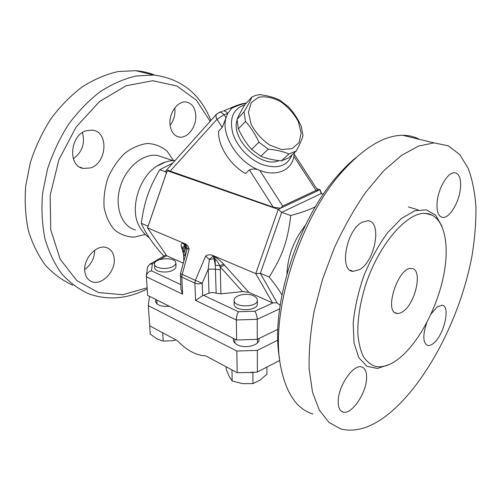 <?xml version="1.0" encoding="UTF-8"?>
<svg xmlns="http://www.w3.org/2000/svg" width="501" height="501" viewBox="0 0 501 501"><rect width="100%" height="100%" fill="white"/><g stroke="black" fill="none" stroke-linecap="round" stroke-linejoin="round"><path stroke-width="0.75" d="M149.43 237.906C144.927 234.762 141.439 230.673 138.952 225.638C129.646 208.886 138.984 177.304 156.694 166.194L165.775 161.948M147.062 287.825L122.689 294.72L98.553 292.571L76.916 280.692L60.22 259.311L50.758 229.928L50.156 195.396L58.905 159.681L76.064 127.129L99.436 101.615L126.039 85.79L152.749 80.705L176.872 85.984L196.411 100.2L210.138 121.355M195.791 115.631C196.467 126.822 187.499 138.608 179.283 137.061C173.791 135.859 170.678 131.437 169.952 123.785C169.094 112.644 177.999 100.732 186.059 101.991C191.927 103.131 195.171 107.677 195.791 115.631M86.736 130.604L92.585 130.172C109.08 131.938 106.945 163.345 90.349 167.954L83.335 168.43C67.372 166.294 69.971 134.55 86.736 130.604M84.813 271.379C82.972 258.798 96.856 243.899 106.563 247.632C111.022 249.229 113.564 252.836 114.19 258.453C115.8 271.041 101.891 285.883 91.965 281.731C87.894 280.115 85.514 276.665 84.813 271.379M210.927 120.472C200.081 93.693 181.005 78.544 153.701 75.025L136.191 75.983C124.073 78.82 112.061 84.062 100.15 91.708C88.552 100.682 77.962 111.635 68.386 124.574C59.644 138.433 52.674 153.293 47.482 169.163L42.598 193.167C41.295 209.161 42.071 224.31 44.915 238.62C48.879 252.116 54.496 263.87 61.786 273.872C69.839 282.696 78.889 289.365 88.927 293.887C107.684 300.443 126.715 298.991 146.01 289.509L147.137 288.945M72.683 285.175C62.612 280.623 53.526 273.966 45.422 265.217C38.082 255.316 32.39 243.718 28.344 230.429C25.407 216.363 24.53 201.496 25.714 185.821L30.411 162.324C35.471 146.806 42.309 132.289 50.927 118.775C60.377 106.156 70.86 95.478 82.364 86.754C94.201 79.327 106.162 74.248 118.249 71.53L135.758 70.685C142.416 71.23 148.709 72.708 154.646 75.106M84.713 269.519C91.207 264.634 94.52 258.215 94.664 250.256M73.309 158.723C82.22 152.116 85.264 143.411 82.433 132.608M170.083 125.331C173.96 120.196 175.532 114.385 174.799 107.909M286.929 273.796C287.881 255.71 294.012 239.616 305.328 225.5M355.998 157.602C349.967 162.493 343.98 168.336 338.037 175.143C297.531 219.751 269.839 308.002 279.539 358.397M312.956 414.014C296.661 409.06 285.871 393.022 280.585 365.899C269.939 313.257 299.316 218.912 342.208 171.699C364.114 147.451 384.292 135.32 402.748 135.301C408.929 135.326 414.546 136.685 419.587 139.378M391.82 411.252C373.702 426.877 356.737 432.795 340.912 429.006L329.007 422.431L319.337 410.162L312.536 392.277L309.161 369.224C308.716 351.539 310.37 332.251 314.108 311.359L322.506 279.376L334.424 247.651C343.905 227.178 354.414 208.604 365.955 191.921L383.728 170.772L401.558 155.366L418.573 146.073L434.054 142.879L448.32 145.816L459.793 154.627L468.253 168.455C472.399 179.796 474.967 192.791 475.95 207.427C476.075 222.72 474.773 238.777 472.048 255.604C461.058 314.86 429.081 378.787 391.82 411.252M398.934 358.541C390.517 365.135 382.745 367.759 375.625 366.425C370.834 364.872 366.757 361.597 363.394 356.593C360.532 350.631 358.697 343.198 357.877 334.299C357.47 319.726 359.95 303.581 365.317 285.864C378.568 244.45 407.144 211.754 425.643 213.407C443.542 214.534 450.242 242.252 443.754 274.93C437.323 307.652 418.798 342.816 398.934 358.541M431.067 313.977L437.129 306.956L441.988 305.234C450.988 305.716 444.018 335.607 433.246 343.498C431.236 345.101 429.438 345.765 427.841 345.502C422.907 343.21 422.537 335.639 426.733 322.769M366.557 378.75C365.993 393.892 351.351 414.997 343.053 412.054C339.64 410.933 338.025 407.175 338.206 400.775C338.494 385.519 353.424 364.133 361.484 366.901C365.204 368.003 366.889 371.955 366.557 378.75M359.58 269.607L353.105 271.354C338.776 271.304 346.26 229.715 362.311 222.175L367.715 220.784C382.382 220.791 375.343 261.077 359.58 269.607M437.116 202.078C438.256 188.188 447.913 172.068 454.526 172.701C459.298 173.446 461.258 178.738 460.419 188.576C459.085 202.41 449.579 218.211 442.853 217.428C438.375 216.695 436.459 211.579 437.116 202.078M180.704 284.562L151.477 270.816C148.709 271.586 147 273.208 146.355 275.669L147.588 295.358L236.66 340.004L257.282 339.334L277.905 329.295M402.961 311.503C400.8 313.037 398.815 313.682 397.011 313.419C383.165 312.705 398.452 265.755 411.709 268.523C422.982 268.868 415.786 303.218 402.961 311.503M251.947 97.006L244.951 104.54C241.488 110.301 238.852 115.217 237.036 119.294L238.388 128.857C241.877 136.598 246.279 143.449 251.602 149.417L260.827 156.243C266.87 158.679 273.74 160.22 281.43 160.865L288.726 157.878L296.285 150.989L288.971 153.945C283.128 151.471 276.208 149.874 268.223 149.154L258.904 142.221C255.335 134.318 250.863 127.392 245.484 121.43L244.068 111.798C247.651 105.799 250.275 100.87 251.947 97.006L255.504 95.422L259.524 94.62C267.246 95.516 273.953 97.332 279.646 100.068L288.394 106.744C293.617 112.343 297.913 118.887 301.283 126.365L303.005 135.677C301.777 139.792 299.535 144.895 296.285 150.989M258.597 97.238L251.183 102.667L248.446 112.28L251.107 124.198C255.541 132.54 261.729 139.485 269.657 145.04L281.618 149.548L292.096 148.647L299.022 142.679L301.164 132.972L298.264 121.474C293.955 113.595 288.062 106.97 280.591 101.603C272.738 97.538 265.405 96.086 258.597 97.238M281.43 160.865L288.971 153.945M260.827 156.243L268.223 149.154M251.602 149.417L258.904 142.221M238.388 128.857L245.484 121.43M237.036 119.294L244.068 111.798M278.913 160.608C261.547 168.818 230.617 139.24 237.023 120.309M253.462 295.759C255.961 296.911 257.251 298.364 257.332 300.105C257.984 307.62 233.61 307.865 234.111 300.337C233.641 295.39 246.567 292.39 253.462 295.759M257.332 300.105L257.345 303.869C257.996 311.434 233.673 311.678 234.174 304.101L234.111 300.337M226.151 366.782L226.208 369.212L229.189 376.383L232.188 381.004L242.553 383.653L252.942 383.597L260 380.203L266.927 374.191L266.945 367.051M277.867 340.148L257.32 350.374L236.841 351.051L148.302 305.648L149.711 325.85L177.323 340.636C186.729 350.406 196.217 355.485 205.786 355.879L231.95 369.888L232.188 381.004M231.969 369.926L237.192 372.694L252.873 372.481L252.942 383.597M252.873 372.481L257.389 372.011L279.777 360.394M250.844 372.23L253.381 372.149M172.425 266.795C166.238 270.014 154.333 268.279 154.502 264.24C153.657 257.94 175.964 256.568 175.82 262.912C175.838 264.365 174.705 265.662 172.425 266.795M175.82 262.912L176.001 266.432C176.02 267.897 174.893 269.2 172.613 270.346C166.438 273.584 154.565 271.836 154.728 267.772L154.502 264.24M149.548 323.552L150.206 334.023L156.744 338.808L163.22 341.112L172.851 340.686L176.058 339.954M162.706 332.808L163.22 341.112M258.911 338.538L259.017 339.446C259.581 345.358 244.976 349.04 237.355 344.813C234.7 343.417 233.328 341.713 233.234 339.697L233.435 338.388M169.282 306.23C161.253 306.825 156.638 305.172 155.435 301.264L155.842 299.498M186.942 249.924L187.005 249.705C187.361 248.659 188.088 248.427 189.165 249.003C188.432 246.454 187.092 244.713 185.151 243.793L147.519 227.899L167.221 170.728L278.255 209.324L255.767 273.621L272.588 302.892L248.809 292.315L242.446 291.595L220.922 293.843L216.163 293.235C213.889 292.371 211.51 292.359 209.011 293.179L202.667 295.671L202.216 283.24L208.228 269.143L215.486 269.187L220.315 269.77L220.246 266.876L242.446 291.595M183.31 263.169L166.739 255.792L147.519 227.899L148.077 226.164L141.282 223.308C145.641 233.334 153.149 244.269 163.821 256.124M257.32 350.374L257.389 372.011M149.473 296.323L148.302 305.648M236.841 351.051L237.192 372.694M316.056 190.411L317.91 190.687L280.579 208.228L282.67 206.049L259.775 170.378C238.276 162.812 220.54 134.863 226.032 117.804L222.206 127.373L218.568 131.306C217.935 145.91 229.853 164.723 245.521 173.528L249.373 169.852C252.41 168.58 255.873 168.756 259.775 170.378C276.627 177.028 291.569 170.302 293.905 156.381L316.056 190.411L282.67 206.049M317.621 190.117L317.91 190.687L320.001 189.704L316.67 188.652M272.588 302.892L277.109 302.867L260.345 273.327L281.675 212.368L278.255 209.324L280.579 208.228L273.245 207.176L168.129 170.396L167.221 170.728L166.276 173.352L165.881 170.791L166.188 170.446M245.164 103.438L246.379 103.006M217.033 113.658L216.538 114.209C215.68 115.612 215.843 117.303 217.021 119.269L224.047 114.71L220.997 112.243L218.862 112.462M165.881 170.791L216.538 114.209L219.845 112.149L222.488 111.303M246.317 103.068C242.208 103.601 238.977 104.296 230.322 108.11L231.637 108.348L227.692 113.527L224.047 114.71L226.032 117.804L227.692 113.527C226.465 111.723 225.062 110.878 223.496 110.978L229.815 108.348M231.637 108.348C237.18 105.617 242.008 103.926 246.129 103.275M292.102 154.803C287.411 166.157 277.454 169.394 262.236 164.516C249.166 159.5 236.76 146.286 232.765 133.084C229.289 118.8 232.877 109.525 243.53 105.26L244.726 104.916M294.337 152.767L293.905 156.381M180.448 273.615L180.93 289.171L182.621 294.187L181.794 277.103L194.889 283.146L195.334 280.36L202.216 283.24C199.605 284.073 197.162 284.042 194.889 283.146L195.59 300.418L202.667 295.671M151.477 270.816L152.367 263.914L149.724 264.234L147.532 267.227M236.66 340.004L236.334 319.982L257.213 319.325L279.639 308.841M273.089 302.861L254.815 311.234C256.255 313.363 257.051 316.056 257.213 319.325L257.282 339.334M277.109 302.867L280.14 305.297M254.815 311.234L238.482 311.741C237.142 313.958 236.422 316.707 236.334 319.982L195.59 300.418M185.27 256.03L184.875 251.984L183.341 250.381L183.278 249.06C183.191 246.761 183.635 245.791 184.606 246.154L183.948 243.899C181.706 243.016 180.792 243.73 181.205 246.041L183.516 254.082M183.278 249.078L181.381 246.742M185.151 243.793L184.925 244.313C186.572 245.615 187.293 247.256 187.086 249.254L186.979 249.774M183.948 243.899L184.925 244.313L185.583 246.567L184.875 251.984L184.606 246.154L185.583 246.567L186.954 249.886M209.011 293.179L208.228 269.143L209.33 259.505C211.065 257.739 212.443 256.7 213.457 256.387L212.098 255.178C209.775 254.433 207.633 254.721 205.686 256.049L209.33 259.505L214.077 258.685L215.117 259.13C216.376 259.75 217.916 261.96 219.732 265.768L220.246 266.876L224.592 265.217L223.609 264.133C220.064 260.395 217.027 257.959 214.503 256.825L215.117 259.13L215.286 265.117L219.732 265.768L223.609 264.133M281.931 294.851C279.126 290.06 274.88 284.123 269.187 277.04L260.345 273.327L255.767 273.621L212.098 255.178M214.503 256.825L213.457 256.387L215.286 265.117L216.163 293.235M186.998 249.692L180.441 273.634L182.22 274.354L181.794 277.103L180.254 275.387M321.711 193.724L320.001 189.704L321.191 193.561L323.377 194.25M172.795 163.069L159.725 169.751C148.734 188.833 144.445 201.308 141.282 223.308M166.132 171.993L159.725 169.751M166.276 173.352L148.077 226.164M269.187 277.04C282.526 255.786 287.756 240.9 290.737 215.536C301.395 212.649 309.637 209.706 315.461 206.706M321.191 193.561L281.675 212.368L290.737 215.536M135.508 229.997C121.762 226.496 114.247 206.857 120.177 187.055C125.939 167.215 143.599 152.868 157.721 155.529L163.52 157.464M173.534 160.564L167.127 151.189C161.516 146.461 154.984 143.887 147.526 143.468C139.798 144.445 132.239 147.714 124.843 153.262C117.904 160.013 112.293 168.179 108.009 177.755C104.772 187.737 103.469 197.569 104.089 207.239C105.861 216.326 109.287 223.828 114.372 229.746C120.19 234.437 126.772 236.91 134.111 237.155L145.246 234.443M168.211 170.09L168.204 171.073M441.926 226.158L435.67 215.211L426.389 209.825L414.653 210.833L401.32 218.599L387.536 232.802C378.531 245.183 370.665 259.418 363.945 275.519C358.265 292.014 354.677 307.896 353.18 323.164L354.025 342.985L358.829 357.701L366.932 366.3L377.447 368.46L389.402 364.44M152.367 263.914L155.235 262.255M159.963 259.524L166.651 255.667M249.373 169.852L273.245 207.176M169.983 171.323L217.021 119.269L222.206 127.373M146.292 276.746L182.621 294.187M238.482 311.741L203.487 295.283M181.205 246.041L183.278 249.01M248.809 292.315L224.592 265.217M220.922 293.843L220.315 269.77M183.523 254.27L183.341 250.412M183.523 254.314L184.975 255.886L185.019 256.932M205.686 256.049L195.334 280.36L182.22 274.354L189.165 249.003M175.074 160.52C168.568 160.614 162.449 162.506 156.713 166.182M172.92 160.602L163.389 157.42M135.721 70.679L153.663 75.025M176.772 136.291L179.283 137.061M79.772 167.071L83.335 168.43M89.704 280.56L91.965 281.731M338.037 175.143L342.208 171.699M434.054 142.879L402.748 135.301M425.656 213.407L432.626 215.33M408.365 206.913L418.11 209.881M350.055 270.196L353.105 271.354M341.2 411.089L343.053 412.054M397.011 313.419L395.007 312.611M257.47 342.847L257.458 339.246M234.856 343.066L234.781 339.064M157.057 304.001L156.794 299.974M317.803 190.399L294.225 154.195M146.355 275.669L147.582 266.858M149.724 264.234L166.075 254.827M183.848 261.215L183.523 254.301"/></g></svg>
